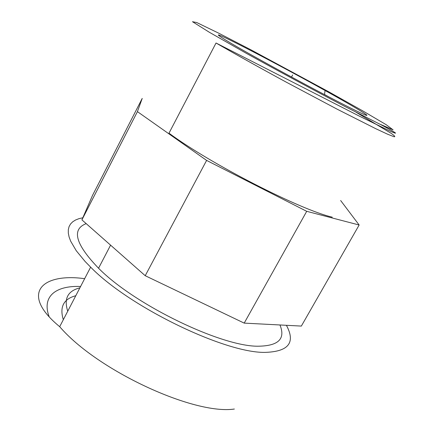 <?xml version="1.0" encoding="UTF-8"?>
<svg xmlns="http://www.w3.org/2000/svg" width="434" height="434" viewBox="0 0 434 434"><rect width="100%" height="100%" fill="white"/><g stroke="black" fill="none" stroke-linecap="round" stroke-linejoin="round"><path stroke-width="0.65" d="M67.737 311.216C63.711 298.679 67.758 290.894 79.878 287.861M63.326 319.701C59.431 306.952 63.586 298.961 75.793 295.722M286.413 325.305C295.543 342.252 288.919 351.258 266.547 352.327C227.812 354.399 130.357 307.912 90.641 267.154L85.048 261.42L76.232 250.684L70.661 241.174L69.093 236.948L68.317 233.107L68.317 229.667L69.06 226.635L70.525 224.02L72.673 221.823L75.467 220.049L78.869 218.693L82.84 217.749M332.265 217.174C300.247 209.812 210.588 163.981 168.994 133.178L216.034 43.004C235.006 53.957 259.771 67.775 286.348 82.205L337.213 109.216L375.714 128.67L387.584 134.198L393.991 136.721C395.624 136.96 394.68 135.831 391.159 133.336L356.092 112.249M236.454 43.226C258.463 54.283 295.874 74.263 325.088 90.516C360.99 110.437 380.71 122.773 355.652 110.534C331.039 98.697 257.715 59.138 231.089 43.324C212.448 32.149 214.239 32.121 236.454 43.226M279.946 324.974C285.588 338.601 278.72 345.67 259.342 346.186C223.32 347.569 135.18 305.417 98.551 268.234C75.435 244.228 71.317 229.364 86.187 223.629M340.641 200.508L359.146 225.007L306.713 211.32L206.611 160.406L137.421 111.636L142.216 98.42L92.523 195.398L81.918 219.864L137.421 111.636M359.146 225.007L301.348 326.08L244.201 323.118L145.222 275.709L81.918 219.864M244.201 323.118L306.713 211.32M145.222 275.709L206.611 160.406M292.652 74.963L291.529 77.04M234.365 409.034C193.781 415.132 97.097 370.397 59.691 326.694C19.139 293.411 42.011 272.72 84.646 278.682M49.232 316.939C41.409 296.221 55.975 285.491 80.599 286.467M324.502 94.482L328.831 96.885M218.275 32.962L251.205 49.97L328.76 91.802L362.716 110.86L386.065 124.629L393.096 129.864L379.424 123.961L344.905 106.471C312.735 89.567 279.984 71.919 246.653 53.512L209.367 32.284L192.474 21.7L196.781 22.557L218.275 32.962M90.641 267.154L59.691 326.694M380.699 124.574C396.09 132.831 399.519 135.153 390.991 131.535L360.09 116.507L216.034 43.004M324.48 94.607L325.088 90.516M110.589 245.156L98.551 268.234"/></g></svg>

